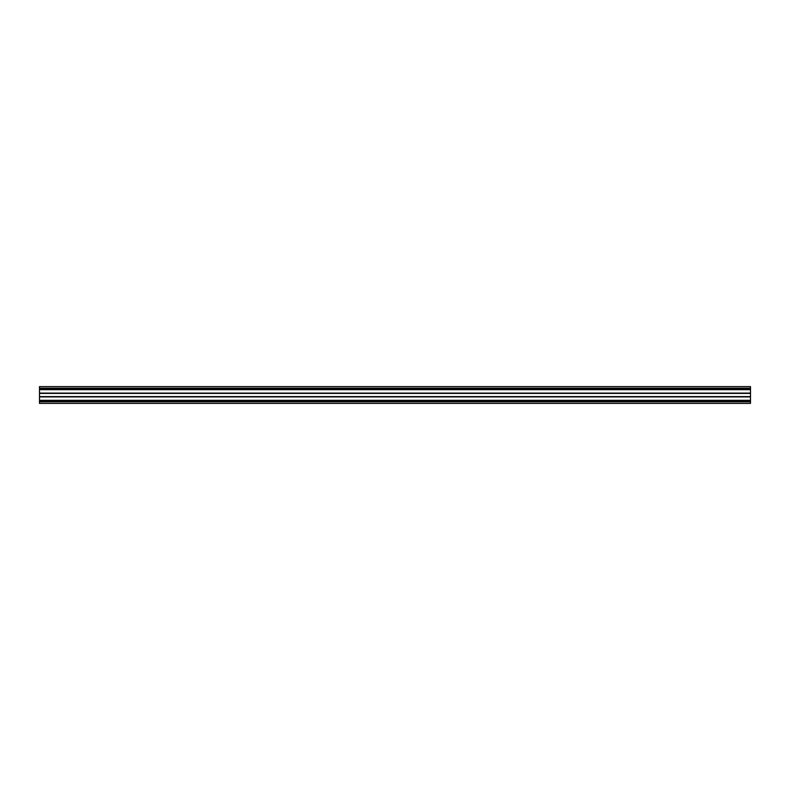 <?xml version="1.0" encoding="UTF-8"?>
<svg xmlns="http://www.w3.org/2000/svg" width="790" height="790" viewBox="0 0 790 790"><rect width="100%" height="100%" fill="white"/><g stroke="black" fill="none" stroke-linecap="round" stroke-linejoin="round"><path stroke-width="1.19" d="M750.5 386.626L39.5 386.626L750.5 386.626L750.5 389.51L39.5 389.51L39.5 403.374L750.5 403.374L750.5 401.774L39.5 401.774M750.5 401.774L750.5 389.51M39.5 386.626L39.5 389.51M750.5 388.226L39.5 388.226M750.5 388.473L39.5 388.473M750.5 393.223L39.5 393.223M750.5 393.4L39.5 393.4M750.5 396.6L39.5 396.6M750.5 396.778L39.5 396.778M750.5 401.527L39.5 401.527M750.5 389.687L39.5 389.687M750.5 393.114L39.5 393.114M750.5 396.886L39.5 396.886M750.5 400.313L39.5 400.313M750.5 400.49L39.5 400.49"/></g></svg>
